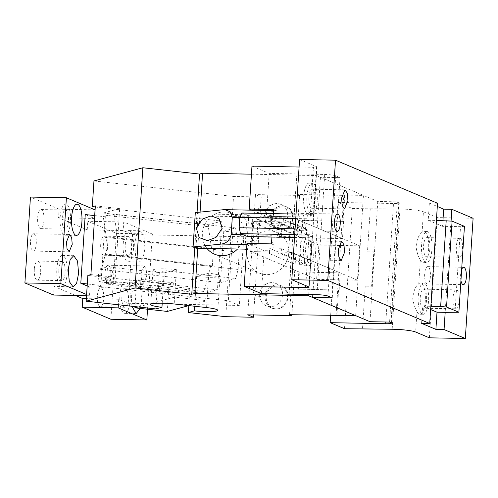 <?xml version="1.0" encoding="UTF-8"?>
<svg xmlns="http://www.w3.org/2000/svg" width="498" height="498" viewBox="0 0 498 498"><rect width="100%" height="100%" fill="white"/><g stroke="black" fill="none" stroke-linecap="round" stroke-linejoin="round"><path stroke-width="0.37" stroke-dasharray="2.49 1.87" d="M60.152 217.383A15.612 5.248 -88.9 0 1 65.618 203.95A15.612 5.248 -88.9 0 1 70.473 221.741A15.612 5.248 -88.9 0 1 65.008 235.174A15.612 5.248 -88.9 0 1 60.152 217.383M62.163 218.23A9.543 3.206 -88.9 0 1 65.499 210.025A9.543 3.206 -88.9 0 1 68.469 220.894A9.543 3.206 -88.9 0 1 65.126 229.105A9.543 3.206 -88.9 0 1 62.163 218.23M87.169 285.945L90.057 287.165L89.503 295.756L86.615 294.536M94.688 215.597L94.502 218.46L85.245 214.551M43.961 220.415A9.543 3.206 -88.9 0 1 40.624 228.626A9.543 3.206 -88.9 0 1 37.655 217.751A9.543 3.206 -88.9 0 1 40.992 209.546A9.543 3.206 -88.9 0 1 43.961 220.415M89.503 295.756L86.54 295.694M90.057 287.165L54.12 286.468L53.56 295.053M75.466 295.482L54.12 286.468M94.72 215.603L105.327 216.779L114.092 214.414L235.585 227.916L223.77 231.109L232.79 232.105L243.765 236.743L239.32 305.448L128.229 303.282L118.723 299.273L86.353 298.638M239.32 305.448L228.345 300.817L97.832 286.313L100.882 285.485L87.299 283.978M105.327 216.779L100.882 285.485M243.765 236.743L132.673 234.577L123.168 230.562L87.225 229.864L58.559 217.757L94.502 218.46M95.056 209.87L59.119 209.172L58.559 217.757M59.119 209.172L30.453 197.065M56.822 268.914A15.612 5.248 -88.9 0 1 62.287 255.48A15.612 5.248 -88.9 0 1 67.143 273.271A15.612 5.248 -88.9 0 1 61.677 286.705A15.612 5.248 -88.9 0 1 56.822 268.914M30.546 241.219A8.678 2.913 -88.9 0 1 33.578 233.755A8.678 2.913 -88.9 0 1 36.273 243.64A8.678 2.913 -88.9 0 1 33.242 251.104A8.678 2.913 -88.9 0 1 30.546 241.219M147.526 309.233L152.382 234.079L116.445 233.381L87.779 221.274L87.225 229.864M116.445 233.381L110.886 319.262M34.325 269.281A9.543 3.206 91.1 0 0 37.288 280.156A9.543 3.206 91.1 0 0 40.631 271.945A9.543 3.206 91.1 0 0 37.661 261.077A9.543 3.206 91.1 0 0 34.325 269.281M100.714 244.381A9.543 3.206 91.1 0 0 103.684 255.256A9.543 3.206 91.1 0 0 107.02 247.045A9.543 3.206 91.1 0 0 104.051 236.177A9.543 3.206 91.1 0 0 100.714 244.381M97.384 295.912A9.543 3.206 91.1 0 0 100.347 306.787A9.543 3.206 91.1 0 0 103.69 298.576A9.543 3.206 91.1 0 0 100.721 287.707A9.543 3.206 91.1 0 0 97.384 295.912M105.066 272.692A8.678 2.913 91.1 0 0 107.761 282.571A8.678 2.913 91.1 0 0 110.799 275.114A8.678 2.913 91.1 0 0 108.103 265.229A8.678 2.913 91.1 0 0 105.066 272.692M118.723 299.273L118.368 304.764M132.673 234.577L128.229 303.282M152.382 234.079L123.722 221.977L123.168 230.562M134.647 244.238L136.583 234.595L140.112 230.804L143.959 236.214L144.968 248.595L143.032 258.232L139.502 262.029L135.661 256.619L134.647 244.238M131.889 306.264L131.316 295.768L133.252 286.126L136.782 282.335L140.623 287.744L141.637 300.126L140.187 308.418M141.009 273.39L144.047 265.926L146.182 268.932L146.742 275.811L143.704 283.275L141.569 280.268L141.009 273.39M232.79 232.105L228.345 300.817M223.77 231.109L220.44 282.634L98.94 269.138L97.832 286.313M114.092 214.414L117.715 238.754L116.607 255.928L109.647 283.119L161.483 288.884L166.127 270.75L159.335 272.587L107.493 266.828L98.94 269.138M123.722 221.977L87.779 221.274M58.826 269.76A9.543 3.206 -88.9 0 1 62.169 261.55A9.543 3.206 -88.9 0 1 65.132 272.425A9.543 3.206 -88.9 0 1 61.796 280.635A9.543 3.206 -88.9 0 1 58.826 269.76M125.222 244.86A9.543 3.206 -88.9 0 1 128.559 236.65A9.543 3.206 -88.9 0 1 131.528 247.525A9.543 3.206 -88.9 0 1 128.185 255.735A9.543 3.206 -88.9 0 1 125.222 244.86M121.886 296.391A9.543 3.206 -88.9 0 1 125.228 288.18A9.543 3.206 -88.9 0 1 128.191 299.055A9.543 3.206 -88.9 0 1 124.855 307.26A9.543 3.206 -88.9 0 1 121.886 296.391M123.211 244.014A15.612 5.248 -88.9 0 1 128.677 230.58A15.612 5.248 -88.9 0 1 133.532 248.371A15.612 5.248 -88.9 0 1 128.067 261.805A15.612 5.248 -88.9 0 1 123.211 244.014M119.881 295.544A15.612 5.248 -88.9 0 1 125.347 282.111A15.612 5.248 -88.9 0 1 130.202 299.902A15.612 5.248 -88.9 0 1 124.737 313.335A15.612 5.248 -88.9 0 1 119.881 295.544M166.127 270.75L235.784 278.494L220.44 282.634M159.335 272.587L158.221 289.761L106.385 284.003L107.493 266.828M161.483 288.884L158.221 289.761M109.647 283.119L106.385 284.003M235.585 227.916L239.214 252.249L238.1 269.43L235.784 278.494M238.1 269.43L116.607 255.928M117.715 238.754L239.214 252.249M105.265 254.665L107.033 254.192L212.329 265.888L210.567 266.368L105.265 254.665L98.834 279.801L98.71 281.756L112.15 278.121L217.452 289.824L204.006 293.453L98.71 281.756M107.033 254.192L108.141 237.017L213.437 248.714L211.675 249.193L208.326 226.702L103.024 214.999L106.379 237.49L211.675 249.193M108.141 237.017L106.379 237.49M90.91 274.597L115.206 277.299L112.15 278.121L87.853 275.425M115.206 277.299L119.651 208.594L103.154 213.044L103.024 214.999M95.348 205.892L119.651 208.594M95.274 207.05L221.896 221.118L217.452 289.824M197.059 212.434L194.78 247.687M200.078 212.123L197.743 248.216M208.793 273.228L196.573 276.527A17.349 2.173 3.7 0 0 216.755 277.044A17.349 2.173 -176.3 0 0 219.998 275.998A17.349 2.173 -176.3 0 0 208.793 273.228L207.019 300.711L194.799 304.01L194.656 306.251M196.573 276.527L194.799 304.01L188.86 305.61M206.577 307.577L207.019 300.711L174.617 297.107L138.133 306.961M162.217 303.207L164.178 272.923L176.398 269.623L174.176 303.979M176.398 269.623A17.349 2.173 -176.3 0 0 156.223 269.107A17.349 2.173 3.7 0 0 152.973 270.159L150.751 304.508M136.682 280.349L140.959 279.197L173.36 282.796L169.083 283.947L136.682 280.349L134.983 306.612M169.083 283.947L167.303 311.431M173.36 282.796L172.694 293.098L140.293 289.5L140.959 279.197M155.843 308.928L157.399 284.881L140.293 289.5M157.399 284.881L189.8 288.479L172.694 293.098M189.8 288.479L188.686 305.66M164.178 272.923A17.349 2.173 3.7 0 1 152.973 270.159M302.18 220.365L302.753 220.608L301.639 237.783L301.066 237.54L298.844 271.896L250.693 251.558L252.916 217.203L301.066 237.54L302.18 220.365L343.595 221.398L302.753 220.608M289.126 294.15L296.82 175.178L293.758 218L252.916 217.203M288.834 294.144L291.535 252.355L338.827 272.325L341.049 237.976L293.758 218M308.729 294.53L316.423 175.564L296.82 175.178M355.653 315.651L363.434 195.415L343.825 195.029L344.684 195.397L297.306 194.469L299.603 195.44L291.884 314.755M316.423 175.564L363.434 195.415M336.05 315.265L338.827 272.325L340.259 272.929L298.844 271.896L297.736 289.07L339.15 290.11L297.736 289.07M343.595 221.398L342.481 238.579L341.049 237.976L343.825 195.029M339.15 290.11L340.259 272.929M298.308 289.313L299.416 272.132M338.578 289.867L336.934 315.284M247.718 314.817L255.493 194.581L261.226 197.003L233.543 196.461L225.768 316.697M261.226 197.003L253.6 314.929M271.883 282.609A12.145 11.336 -67.1 0 0 259.987 292.282A12.145 11.336 -67.1 0 0 266.38 305.822A12.145 11.336 -67.1 0 0 270.327 306.656A12.145 11.336 -67.1 0 0 282.223 296.989A12.145 11.336 -67.1 0 0 275.83 283.443A12.145 11.336 -67.1 0 0 271.883 282.609M276.994 203.595A12.145 11.336 -67.1 0 0 265.098 213.269A12.145 11.336 -67.1 0 0 271.491 226.808A12.145 11.336 -67.1 0 0 275.438 227.642A12.145 11.336 -67.1 0 0 287.327 217.975A12.145 11.336 -67.1 0 0 280.94 204.435A12.145 11.336 -67.1 0 0 276.994 203.595M299.603 195.44L255.493 194.581M297.306 194.469L289.531 314.705M344.684 195.397L343.022 221.162M291.535 252.355L250.693 251.558M251.44 174.182L296.534 175.059M206.956 248.396A22.117 20.648 112.9 0 1 202.381 233.419A22.117 20.648 112.9 0 1 231.819 213.449A22.117 20.648 112.9 0 1 244.045 234.228A22.117 20.648 112.9 0 1 237.54 248.994M342.481 238.579L301.639 237.783M93.96 180.955L233.543 196.461M288.759 253.115A22.117 20.648 112.9 0 1 259.321 273.085A22.117 20.648 112.9 0 1 247.095 252.299A22.117 20.648 112.9 0 1 276.533 232.329A22.117 20.648 112.9 0 1 288.759 253.115M210.567 266.368L204.136 291.498L98.834 279.801M204.136 291.498L204.006 293.453M221.896 221.118L208.45 224.747L103.154 213.044M208.45 224.747L208.326 226.702M212.329 265.888L213.437 248.714M271.286 210.909A6.941 6.48 112.9 0 1 264.307 217.651A6.941 6.48 112.9 0 1 258.213 210.654A6.941 6.48 -67.1 0 1 265.191 203.906A6.941 6.48 -67.1 0 1 271.286 210.909M266.175 289.917A6.941 6.48 112.9 0 1 259.197 296.665A6.941 6.48 112.9 0 1 253.102 289.662A6.941 6.48 -67.1 0 1 260.081 282.92A6.941 6.48 -67.1 0 1 266.175 289.917M344.51 328.711L352.285 208.475L337.949 202.418L332.95 279.714L316.616 279.397L246.547 249.809M251.864 210.181L266.386 216.313L290.888 216.792L359.68 245.838L318.838 245.047L316.616 279.397M359.68 245.838L357.458 280.193L332.95 279.714L330.641 315.508M318.838 245.047L247.182 214.781L198.167 213.829L195.303 212.621M271.584 224.461L271.914 219.307C271.036 218.796 272.275 218.554 275.631 218.572C279.222 218.69 281.793 219.008 283.35 219.531L306.282 229.211C307.16 229.721 305.928 229.964 302.572 229.952C298.981 229.833 296.403 229.51 294.847 228.993L271.572 219.027L271.242 224.181A6.069 0.759 -176.3 0 0 271.584 224.461L294.511 234.141A6.069 0.759 -176.3 0 0 302.236 235.1A6.069 0.759 -176.3 0 0 306.289 234.645A6.069 0.759 -176.3 0 0 305.946 234.365L283.02 224.685A6.069 0.759 -176.3 0 0 275.294 223.727A6.069 0.759 -176.3 0 0 271.242 224.181M305.946 234.365L306.282 229.211L306.625 229.491L306.289 234.645M247.182 214.781L244.96 249.137M357.458 280.193L288.666 251.141L264.164 250.668L261.388 293.608M246.964 243.404L264.164 250.668M292.625 263.342L269.692 253.663L269.356 253.382L269.686 248.228A6.069 0.759 -176.3 0 0 270.028 248.508L269.692 253.663C268.814 253.152 270.053 252.909 273.408 252.922C277 253.04 279.571 253.364 281.133 253.88L304.403 263.847L304.739 258.692A6.069 0.759 -176.3 0 0 304.396 258.412L304.06 263.567C304.938 264.077 303.705 264.32 300.35 264.301C296.758 264.183 294.181 263.865 292.625 263.342L292.961 258.188L270.028 248.508M337.949 202.418L393.501 203.501L385.832 322.013M352.285 208.475L370.263 208.824L367.487 251.764L374.01 251.895L371.788 286.244L365.264 286.12L362.488 329.06M437.512 203.252L429.344 203.097L437.306 206.458M473.1 218.28L437.157 217.582L423.425 211.781L422.099 232.255A15.612 5.248 91.1 0 1 423.773 231.483L427.041 231.545A15.612 5.248 91.1 0 0 421.526 246.012A15.612 5.248 91.1 0 0 425.74 262.614A15.612 5.248 91.1 0 0 426.437 262.77A15.612 5.248 91.1 0 0 431.953 248.303A15.612 5.248 91.1 0 0 427.738 231.701A15.612 5.248 91.1 0 0 427.041 231.545M370.263 208.824L399.95 209.023A17.349 2.173 3.7 0 1 401.351 209.042A17.349 2.173 3.7 0 1 423.425 211.781M251.963 166.108L269.163 173.372L324.708 174.456A8.678 1.089 3.7 0 1 335.739 175.825L340.041 177.637L320.438 177.257L377.764 201.466L397.367 201.846L398.798 202.456A8.678 1.089 3.7 0 1 399.29 202.854A8.678 1.089 3.7 0 1 393.501 203.501M299.086 167.029L313.429 167.303L310.21 217.116A5.204 0.654 -176.3 0 0 313.684 216.73A5.204 0.654 -176.3 0 0 313.391 216.487L308.231 214.308L306.177 218.734L305.511 229.043L306.899 234.919L294.71 234.683M299.578 159.478L316.61 166.674A5.204 0.654 3.7 0 1 316.902 166.917A5.204 0.654 3.7 0 1 313.429 167.303M223.465 209.702L276.558 210.735A8.678 2.913 91.1 0 0 276.172 210.654A8.678 2.913 91.1 0 0 273.134 218.118L248.633 217.638L247.406 236.531M198.167 213.829L195.951 248.185M290.888 216.792L288.666 251.141M269.163 173.372L266.386 216.313M271.472 243.883L274.336 245.091A8.678 2.913 -88.9 0 1 272.026 235.293L243.142 234.732M274.336 245.091L246.89 244.555M304.396 258.412L281.463 248.732A6.069 0.759 -176.3 0 0 273.738 247.774A6.069 0.759 -176.3 0 0 269.686 248.228M292.961 258.188A6.069 0.759 -176.3 0 0 300.68 259.147A6.069 0.759 -176.3 0 0 304.739 258.692M451.082 221.05L445.181 312.364M455.471 308.772C451.362 307.639 452.663 287.576 456.691 289.88C460.799 291.013 459.498 311.076 455.471 308.772L423.219 308.225A9.543 3.206 -88.9 0 1 422.796 308.131A9.543 3.206 -88.9 0 1 420.219 297.991A9.543 3.206 -88.9 0 1 423.593 289.145A9.543 3.206 -88.9 0 1 424.016 289.238A9.543 3.206 -88.9 0 1 426.593 299.385A9.543 3.206 -88.9 0 1 423.219 308.225M423.593 289.145L456.691 289.88M458.801 257.242C454.699 256.109 455.994 236.046 460.021 238.349C464.13 239.482 462.835 259.545 458.801 257.242L426.556 256.7A9.543 3.206 -88.9 0 1 426.126 256.607A9.543 3.206 -88.9 0 1 423.555 246.46A9.543 3.206 -88.9 0 1 426.923 237.614A9.543 3.206 -88.9 0 1 427.352 237.708A9.543 3.206 -88.9 0 1 429.923 247.855A9.543 3.206 -88.9 0 1 426.556 256.7M426.923 237.614L460.021 238.349M461.652 269.505A8.678 2.913 91.1 0 0 460.936 280.611M437.157 217.582L429.382 337.818M416.969 311.549A15.612 5.248 91.1 0 0 419.142 314.082A15.612 5.248 91.1 0 0 419.833 314.232A15.612 5.248 91.1 0 0 425.354 299.765A15.612 5.248 91.1 0 0 421.14 283.163A15.612 5.248 91.1 0 0 420.443 283.013A15.612 5.248 91.1 0 0 418.768 283.785C415.363 286.369 413.359 291.311 412.749 298.601C413.601 304.029 415.008 308.349 416.969 311.549L415.649 332.017M422.099 232.255C418.694 234.844 416.689 239.781 416.079 247.07C416.932 252.498 418.339 256.819 420.306 260.018A15.612 5.248 91.1 0 0 422.472 262.552A15.612 5.248 91.1 0 0 423.169 262.707A15.612 5.248 91.1 0 0 428.685 248.234A15.612 5.248 91.1 0 0 424.47 231.632A15.612 5.248 91.1 0 0 423.773 231.483M428.093 266.691A8.678 2.913 91.1 0 0 427.707 266.604A8.678 2.913 91.1 0 0 424.638 274.647A8.678 2.913 91.1 0 0 426.985 283.866A8.678 2.913 91.1 0 0 427.371 283.953A8.678 2.913 91.1 0 0 430.434 275.917A8.678 2.913 91.1 0 0 428.093 266.691M367.487 251.764L373.811 251.807L371.589 286.163L365.264 286.12M397.367 201.846L389.592 322.082M377.764 201.466L369.989 321.702M320.438 177.257L312.85 294.611M340.041 177.637L332.266 297.872M294.536 237.453L308.878 237.733A5.204 0.654 -176.3 0 0 312.352 237.341A5.204 0.654 -176.3 0 0 312.059 237.098L306.899 234.919M309.818 183.214A15.612 5.248 91.1 0 0 309.127 183.065A15.612 5.248 91.1 0 0 303.606 197.532A15.612 5.248 91.1 0 0 307.82 214.134A15.612 5.248 91.1 0 0 308.517 214.289A15.612 5.248 91.1 0 0 314.033 199.816A15.612 5.248 91.1 0 0 309.818 183.214M306.488 234.745A15.612 5.248 91.1 0 0 305.791 234.595A15.612 5.248 91.1 0 0 300.275 249.062A15.612 5.248 91.1 0 0 304.49 265.664A15.612 5.248 91.1 0 0 305.181 265.82A15.612 5.248 91.1 0 0 310.702 251.347A15.612 5.248 91.1 0 0 306.488 234.745M301.975 213.43A8.678 2.913 91.1 0 0 301.589 213.349A8.678 2.913 91.1 0 0 298.526 221.386A8.678 2.913 91.1 0 0 300.867 230.611A8.678 2.913 91.1 0 0 301.253 230.692A8.678 2.913 91.1 0 0 304.315 222.656A8.678 2.913 91.1 0 0 301.975 213.43M421.569 323.333L422.678 306.152L430.845 306.314M430.639 309.519L422.678 306.152M442.94 220.558L442.566 226.322L460.538 226.671L454.979 312.557M442.566 226.322L428.23 220.272L429.344 203.097M273.427 213.63L273.246 216.4L310.21 217.116M428.23 220.272L436.404 220.433M241.86 213.013L248.745 215.92L273.246 216.4L273.134 218.118M273.695 209.527L276.558 210.735M248.745 215.92L248.633 217.638L239.806 217.464M254.179 241.156A12.145 4.084 91.1 0 0 254.721 241.275A12.145 4.084 91.1 0 0 259.01 230.02A12.145 4.084 91.1 0 0 255.729 217.109A12.145 4.084 91.1 0 0 255.194 216.991A12.145 4.084 91.1 0 0 250.899 228.24A12.145 4.084 91.1 0 0 254.179 241.156M272.026 235.293L271.914 237.011M424.408 283.231A15.612 5.248 91.1 0 0 423.711 283.076A15.612 5.248 91.1 0 0 418.189 297.543A15.612 5.248 91.1 0 0 422.41 314.145A15.612 5.248 91.1 0 0 423.101 314.3A15.612 5.248 91.1 0 0 428.622 299.827A15.612 5.248 91.1 0 0 424.408 283.231M295.09 228.837L305.511 229.043M306.177 218.734L295.756 218.535M296.049 214.072L308.231 214.308M311.088 214.196A15.612 5.248 91.1 0 0 311.785 214.352A15.612 5.248 91.1 0 0 317.301 199.885A15.612 5.248 91.1 0 0 313.086 183.283A15.612 5.248 91.1 0 0 312.389 183.127A15.612 5.248 91.1 0 0 306.874 197.594A15.612 5.248 91.1 0 0 311.088 214.196M307.758 265.727A15.612 5.248 91.1 0 0 308.449 265.882A15.612 5.248 91.1 0 0 313.97 251.415A15.612 5.248 91.1 0 0 309.756 234.813A15.612 5.248 91.1 0 0 309.059 234.658A15.612 5.248 91.1 0 0 303.543 249.125A15.612 5.248 91.1 0 0 307.758 265.727M308.934 197.407A9.543 3.206 -88.9 0 1 312.271 189.196A9.543 3.206 -88.9 0 1 315.24 200.072A9.543 3.206 -88.9 0 1 311.904 208.282A9.543 3.206 -88.9 0 1 308.934 197.407M305.604 248.938A9.543 3.206 -88.9 0 1 308.941 240.727A9.543 3.206 -88.9 0 1 311.91 251.602A9.543 3.206 -88.9 0 1 308.567 259.813A9.543 3.206 -88.9 0 1 305.604 248.938M255.455 221.405A7.806 2.621 91.1 0 0 255.107 221.324A7.806 2.621 91.1 0 0 252.349 228.557A7.806 2.621 91.1 0 0 254.453 236.861A7.806 2.621 91.1 0 0 254.802 236.936A7.806 2.621 91.1 0 0 257.559 229.703A7.806 2.621 91.1 0 0 255.455 221.405M278.961 237.341A7.806 2.621 91.1 0 0 279.31 237.415A7.806 2.621 91.1 0 0 282.067 230.182A7.806 2.621 91.1 0 0 279.963 221.878A7.806 2.621 91.1 0 0 279.615 221.803A7.806 2.621 91.1 0 0 276.851 229.036A7.806 2.621 91.1 0 0 278.961 237.341M281.756 230.58L279.596 222.668L277.168 228.638L279.322 236.55L281.756 230.58M298.09 230.898A6.941 2.334 91.1 0 0 297.294 224.374A6.941 2.334 91.1 0 0 295.93 222.992A6.941 2.334 91.1 0 0 293.503 228.962A6.941 2.334 91.1 0 0 295.663 236.867A6.941 2.334 91.1 0 0 297.076 235.535A6.941 2.334 91.1 0 0 298.09 230.898M464.441 226.347L460.538 226.671M297.076 235.535L299.721 230.001L297.294 224.374M275.83 283.443L281.277 285.746A12.145 11.336 112.9 0 0 277.33 284.912A12.145 11.336 -67.1 0 0 265.434 294.579A12.145 11.336 -67.1 0 0 271.827 308.119A12.145 11.336 -67.1 0 0 275.774 308.959A12.145 11.336 112.9 0 0 287.67 299.286A12.145 11.336 112.9 0 0 281.277 285.746C292.855 289.842 288.105 309.937 275.811 308.965L271.827 308.119L266.38 305.822M276.116 308.218A11.28 10.526 112.9 0 1 266.218 296.845A11.28 10.526 112.9 0 1 277.56 285.889A11.28 10.526 112.9 0 1 287.458 297.262A11.28 10.526 112.9 0 1 276.116 308.218M282.434 205.898A12.145 11.336 112.9 0 1 286.387 206.732A12.145 11.336 112.9 0 1 292.774 220.278A12.145 11.336 112.9 0 1 280.884 229.945A12.145 11.336 112.9 0 1 276.938 229.111A12.145 11.336 112.9 0 1 270.545 215.566A12.145 11.336 112.9 0 1 282.434 205.898M282.671 206.875A11.28 10.526 112.9 0 1 292.563 218.249A11.28 10.526 112.9 0 1 281.227 229.205A11.28 10.526 112.9 0 1 271.329 217.838A11.28 10.526 112.9 0 1 282.671 206.875M324.708 174.456L316.933 294.692M283.35 219.531L283.02 224.685M294.847 228.993L294.511 234.141M281.463 248.732L281.133 253.88M398.798 202.456L391.023 322.692M420.306 260.018L418.768 283.785M399.95 209.023L392.175 329.259M335.739 175.825L327.964 296.061M308.878 237.733L305.778 285.622M312.059 237.098L308.835 286.91M316.61 166.674L313.391 216.487M77.053 204.174L65.618 203.95M76.443 235.398L65.008 235.174M65.126 229.105L40.624 228.626M65.499 210.025L40.992 209.546M73.723 255.704L62.287 255.48M73.113 286.929L61.677 286.705M69.521 234.458L33.578 233.755M69.185 251.801L33.242 251.104M62.169 261.55L37.661 261.077M61.796 280.635L37.288 280.156M128.559 236.65L104.051 236.177M128.185 255.735L103.684 255.256M125.228 288.18L100.721 287.707M124.855 307.26L100.347 306.787M144.047 265.926L108.103 265.229M143.704 283.275L107.761 282.571M140.112 230.804L128.677 230.58M139.502 262.029L128.067 261.805M136.782 282.335L125.347 282.111M136.172 313.553L124.737 313.335M219.998 275.998L217.775 310.347M280.94 204.435L286.387 206.732C297.966 210.835 293.216 230.929 280.922 229.952L276.938 229.111L271.491 226.808M214.607 254.204L259.321 273.085M231.819 213.449L276.533 232.329M273.62 210.604L276.172 210.654M399.29 202.854L391.515 323.09M312.352 237.341L309.127 287.153M316.902 166.917L313.684 216.73M206.689 240.335L254.721 241.275M211.731 216.144L255.194 216.991M427.707 266.604L463.65 267.308M427.371 283.953L463.308 284.651M423.169 262.707L426.437 262.77M420.443 283.013L423.711 283.076M419.833 314.232L423.101 314.3M308.517 214.289L311.785 214.352M309.127 183.065L312.389 183.127M305.181 265.82L308.449 265.882M305.791 234.595L309.059 234.658M301.253 230.692L337.196 231.396M301.589 213.349L337.532 214.047M344.946 189.838L312.271 189.196M344.579 208.917L311.904 208.282M341.616 241.368L308.941 240.727M341.242 260.448L308.567 259.813M254.802 236.936L279.31 237.415M255.107 221.324L279.615 221.803M279.596 222.668L295.93 222.992M279.322 236.55L295.663 236.867"/><path stroke-width="0.75" d="M71.588 217.607A15.612 5.248 -88.9 0 1 77.053 204.174A15.612 5.248 -88.9 0 1 81.909 221.965A15.612 5.248 -88.9 0 1 76.443 235.398A15.612 5.248 -88.9 0 1 71.588 217.607M87.169 285.945L80.801 283.256L87.299 283.978M94.72 215.603L85.245 214.551L80.801 283.256M86.615 294.536L60.843 283.648L66.396 197.768L95.056 209.87L94.688 215.597M68.257 269.138L70.193 259.495L73.723 255.704L77.564 261.114L78.578 273.495L76.642 283.132L73.113 286.929L69.272 281.519L68.257 269.138M66.483 241.916L69.521 234.458L71.656 237.465L72.216 244.337L69.185 251.801L67.043 248.795L66.483 241.916M86.54 295.694L53.56 295.053L24.9 282.951L60.843 283.648M86.353 298.638L82.78 298.57L75.466 295.482M66.396 197.768L30.453 197.065L24.9 282.951M147.526 309.233L146.829 319.965L110.886 319.262L82.226 307.16L82.78 298.57M118.368 304.764L118.169 307.857L82.226 307.16M146.829 319.965L118.169 307.857M140.187 308.418L136.172 313.553L131.889 306.264M92.298 206.72L93.96 180.955L142.839 167.751L135.064 287.987L86.185 301.19L87.853 275.425L90.91 274.597L95.348 205.892L92.298 206.72L95.274 207.05M135.064 287.987L191.761 294.287L194.78 247.687M142.839 167.751L199.542 174.051L197.059 212.434M197.743 248.216L194.818 293.465L191.761 294.287M199.542 174.051L202.593 173.229L200.078 212.123M162.217 303.207L161.956 307.278A17.349 2.173 3.7 0 1 150.751 304.508A17.349 2.173 3.7 0 1 154 303.463A17.349 2.173 3.7 0 1 174.176 303.979L206.577 307.577A17.349 2.173 3.7 0 1 217.775 310.347A17.349 2.173 3.7 0 1 214.532 311.393A17.349 2.173 3.7 0 1 194.357 310.877L188.244 312.526L225.768 316.697L253.451 317.238L247.718 314.817L291.828 315.676L289.531 314.705L355.653 315.651L308.648 295.8L289.045 295.414L289.126 294.15M194.818 293.465L289.045 295.414M86.185 301.19L155.843 308.928L161.956 307.278M188.86 305.61L188.244 312.526M194.656 306.251L194.357 310.877M138.133 306.961L134.902 307.832L167.303 311.431L188.686 305.66M134.983 306.612L134.902 307.832M288.759 295.295L288.834 294.144M308.648 295.8L308.729 294.53M336.934 315.284L336.909 315.632M253.6 314.929L253.451 317.238M291.884 314.755L291.828 315.676M202.593 173.229L251.44 174.182M237.54 248.994A22.117 20.648 112.9 0 1 214.607 254.204A22.117 20.648 112.9 0 1 206.956 248.396M330.174 322.66L344.51 328.711L392.175 329.259A17.349 2.173 3.7 0 1 393.576 329.278A17.349 2.173 3.7 0 1 415.649 332.017L429.382 337.818L465.325 338.522L444.067 329.545L435.899 329.383L421.569 323.333L429.737 323.488L327.74 280.418L291.803 279.72L308.835 286.91A5.204 0.654 3.7 0 1 309.127 287.153A5.204 0.654 3.7 0 1 305.654 287.545L244.188 286.344L261.388 293.608L316.933 294.692A8.678 1.089 3.7 0 1 327.964 296.061L332.266 297.872L312.663 297.493L369.989 321.702L389.592 322.082L391.023 322.692A8.678 1.089 3.7 0 1 391.515 323.09A8.678 1.089 3.7 0 1 385.72 323.737L330.174 322.66L330.641 315.508M223.465 209.702L195.303 212.621L193.081 246.971L221.243 244.057C226.434 243.435 229.746 240.254 231.184 234.496L232.292 217.321L230.045 211.631L224.704 209.652L223.465 209.702M246.547 249.809L244.96 249.137L195.951 248.185L193.081 246.971M437.306 206.458L443.674 209.148L442.94 220.558M465.325 338.522L473.1 218.28L451.842 209.303L443.674 209.148M251.864 210.181L249.187 209.048L251.963 166.108L299.086 167.029M429.737 323.488L437.512 203.252L335.515 160.182L299.578 159.478L291.803 279.72M209.988 216.219L202.449 219.07L196.268 228.103L199.293 237.639L206.689 240.335L208.432 240.266L215.97 237.409L222.152 228.377L219.126 218.84L211.731 216.144L209.988 216.219M294.71 234.683L240.528 233.624L247.406 236.531L271.914 237.011L271.472 243.883L246.964 243.404L244.188 286.344M444.067 329.545L445.181 312.364L437.007 312.209L435.899 329.383M451.842 209.303L451.082 221.05M460.936 280.611A8.678 2.913 91.1 0 0 462.922 284.57A8.678 2.913 91.1 0 0 463.308 284.651A8.678 2.913 91.1 0 0 466.377 276.614A8.678 2.913 91.1 0 0 464.036 267.389A8.678 2.913 91.1 0 0 463.65 267.308A8.678 2.913 91.1 0 0 461.652 269.505M312.85 294.611L312.663 297.493M271.914 237.011L294.536 237.453M335.515 160.182L327.74 280.418M341.609 198.042L344.946 189.838L347.299 193.143L347.915 200.706L344.579 208.917L342.226 205.612L341.609 198.042M338.279 249.573L341.616 241.368L343.962 244.674L344.585 252.237L341.242 260.448L338.895 257.142L338.279 249.573M337.918 214.134A8.678 2.913 91.1 0 0 337.532 214.047A8.678 2.913 91.1 0 0 334.463 222.083A8.678 2.913 91.1 0 0 336.81 231.309A8.678 2.913 91.1 0 0 337.196 231.396A8.678 2.913 91.1 0 0 340.259 223.353A8.678 2.913 91.1 0 0 337.918 214.134M437.007 312.209L430.639 309.519M249.187 209.048L273.695 209.527L273.427 213.63M240.528 233.624L239.146 227.748L295.09 228.837M295.756 218.535L239.812 217.439L239.146 227.748M239.812 217.439L241.86 213.013L296.049 214.072M436.404 220.433L452.097 221.137L464.441 226.347L458.888 312.234L446.544 307.017L452.097 221.137M430.845 306.314L440.649 306.507L446.202 220.62M440.649 306.507L446.544 307.017M445.181 312.364L458.888 312.234M246.89 244.555L221.243 244.057M385.832 322.013L385.72 323.737M232.292 217.321L239.806 217.464M243.142 234.732L231.184 234.496M305.778 285.622L305.654 287.545M224.704 209.652L273.62 210.604"/></g></svg>
